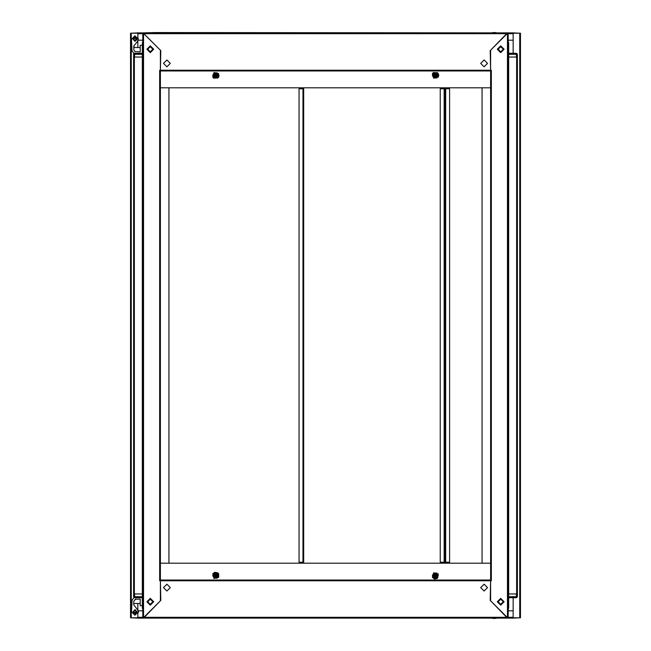 <?xml version="1.0" encoding="UTF-8"?>
<svg xmlns="http://www.w3.org/2000/svg" width="651" height="651" viewBox="0 0 651 651"><rect width="100%" height="100%" fill="white"/><g stroke="black" fill="none" stroke-linecap="round" stroke-linejoin="round"><path stroke-width="0.98" d="M143.578 32.916L142.846 32.916L143.586 33.413L143.578 32.916L155.296 32.55L495.704 32.916M303.659 562.204L299.021 562.204L299.021 88.796L303.659 88.796L303.659 562.204M444.91 562.204L440.271 562.204L440.271 88.796L444.91 88.796L444.91 562.204L444.942 88.796L449.581 88.796L449.581 562.204L444.942 562.204L444.91 88.796M490.585 70.243L490.585 70.983L160.415 70.983L160.415 70.243L490.585 70.243L490.244 50.583L507.17 33.657L507.178 32.916L507.17 33.657L143.83 33.657L160.756 50.583L160.415 70.243M160.415 580.757L160.415 580.008L490.585 580.017L490.585 580.757L160.415 580.757L160.756 600.417L143.83 617.343L143.822 618.084L143.83 617.343L507.17 617.343L490.244 600.417L490.585 580.757M495.704 618.084L155.296 618.084M516.772 53.349L508.643 53.292L516.446 53.292L517.423 54.269L517.423 596.731L516.446 597.708L516.446 596.731L517.423 596.731L516.487 597.708L508.643 597.708L508.643 596.731L516.446 596.731L516.446 593.924L517.423 593.924L516.642 593.924L516.642 57.076L517.423 57.076L516.446 57.076L516.446 54.269L508.643 54.269M490.577 563.18L482.041 563.18L482.041 87.82L490.577 87.82L490.585 580.017L160.415 580.008L160.415 563.18L490.585 563.18L490.585 87.088M134.554 57.076L142.357 57.076L142.357 54.269L134.554 54.269L134.554 57.076L133.577 57.076L134.358 57.076L134.358 593.924L133.577 593.924L134.554 593.924L134.554 596.731L142.357 596.731M160.423 87.82L168.959 87.82L168.959 563.18L160.423 563.18L160.423 87.82L490.585 87.82M130.525 33.16L137.849 33.16L137.849 37.441L137.849 32.916L142.846 32.916L142.846 618.084L137.849 618.084L137.849 613.551L137.849 617.84L130.525 617.84L130.525 33.16M513.151 53.292L513.151 33.16L520.475 33.16L520.475 617.84L513.151 617.84L513.151 597.708M508.154 610.76L513.151 610.76L513.151 618.084L507.422 618.084L490.585 600.759L490.585 580.749L491.318 580.749L491.318 70.251L490.585 70.251L490.585 50.241L507.422 32.916L513.151 32.916L513.151 40.24L508.154 40.24M508.154 607.961L508.643 607.961L508.154 609.149L508.643 607.961L508.643 593.924L516.446 593.924M508.154 57.076L508.643 57.076L508.643 43.039L508.154 41.851L508.643 43.039L508.154 43.039M517.423 54.269L516.446 53.292L516.446 54.269L517.423 54.269L517.423 596.731L516.446 597.708L508.643 597.708M142.846 43.039L142.357 43.039L142.846 41.851L142.357 43.039L142.357 593.924L134.554 593.924M154.531 32.916L155.296 32.916M142.357 597.708L134.554 597.708L133.577 596.731L133.577 54.269L134.554 54.269L134.554 53.292L142.357 53.292L134.228 53.349M135.148 599.286L140.177 599.05L140.177 605.642L142.357 605.642L142.357 607.961L142.846 609.149L142.357 607.961L142.846 607.961M134.554 597.708L134.554 596.731L133.577 596.731L134.228 597.651M432.313 73.644L433.379 72.497L437.773 72.936L438.766 75.068L438.31 77.111L432.313 73.644M438.31 573.889L437.578 578.251L434.624 579.024L432.313 577.356L438.31 573.889M218.687 577.356L218.712 573.922L217.654 572.766L214.635 572.327L212.69 573.889L218.687 577.356M212.69 77.111L213.715 78.218L218.231 77.738L219.005 76.379L218.687 73.644L212.69 77.111M134.952 613.69L133.007 611.737L134.952 609.784L136.905 611.737L135.449 613.681L136.897 612.005L135.449 609.8M134.952 612.957L133.732 611.737L134.952 610.516L136.173 611.737L134.952 612.957M480.698 63.416L484.116 66.833L487.534 63.416L484.116 60.006L480.698 63.416M170.302 63.416L166.884 60.006L163.466 63.416L166.884 66.833L170.302 63.416M170.302 587.584L166.884 584.167L163.466 587.584L166.884 590.994L170.302 587.584M480.698 587.584L484.116 590.994L487.534 587.584L484.116 584.167L480.698 587.584M436.365 75.988L434.697 76.436L434.258 74.767L435.918 74.32L436.365 75.988M434.046 74.645L434.583 76.639L436.569 76.102L436.04 74.116L434.046 74.645L434.575 76.647L436.577 76.11L436.04 74.108L434.046 74.645M437.106 76.411L436.349 73.579L433.517 74.336L434.274 77.176L437.106 76.411M434.258 576.233L434.697 574.564L436.365 575.012L435.918 576.68L434.258 576.233M436.569 574.898L434.583 574.361L434.046 576.355L436.04 576.892L436.577 574.89L434.575 574.353L434.046 576.355L436.04 576.884L436.569 574.898M433.517 576.664L436.349 577.421L437.106 574.589L434.274 573.824L433.517 576.664M498.145 601.736L500.709 604.299L503.272 601.736L500.709 599.172L498.145 601.736M500.709 52.194L503.638 49.264L500.709 46.335L497.779 49.264L500.709 52.194M500.709 51.828L503.272 49.264L500.709 46.701L498.145 49.264L500.709 51.828M214.659 74.775L216.287 74.344L216.726 75.972L215.09 76.411L214.659 74.775M500.709 598.318L504.126 601.736L500.709 605.153L497.291 601.736L500.709 598.318M500.709 45.847L504.126 49.264L500.709 52.682L497.291 49.264L500.709 45.847M152.855 49.264L150.291 46.701L147.728 49.264L150.291 51.828L152.855 49.264M150.291 598.806L147.362 601.736L150.291 604.665L153.221 601.736L150.291 598.806M150.291 599.172L147.728 601.736L150.291 604.299L152.855 601.736L150.291 599.172M434.274 75.972L434.713 74.344L436.341 74.775L435.91 76.411L434.274 75.972M216.742 74.767L216.303 76.436L214.635 75.988L215.082 74.32L216.742 74.767M214.431 76.102L216.417 76.639L216.954 74.645L214.96 74.108L214.423 76.11L216.425 76.647L216.954 74.645L214.96 74.116L214.431 76.102M217.483 74.336L214.651 73.579L213.894 76.411L216.726 77.176L217.483 74.336M150.291 52.682L146.874 49.264L150.291 45.847L153.709 49.264L150.291 52.682M150.291 605.153L146.874 601.736L150.291 598.318L153.709 601.736L150.291 605.153M436.341 576.225L434.713 576.656L434.274 575.028L435.91 574.589L436.341 576.225M216.726 575.028L216.287 576.656L214.659 576.225L215.09 574.589L216.726 575.028M214.635 575.012L216.303 574.564L216.742 576.233L215.082 576.68L214.635 575.012M216.954 576.355L216.417 574.361L214.431 574.898L214.96 576.884L216.954 576.355L216.425 574.353L214.423 574.89L214.96 576.892L216.954 576.355M213.894 574.589L214.651 577.421L217.483 576.664L216.726 573.824L213.894 574.589M136.954 39.263L134.952 37.262L132.959 39.263L134.952 41.265L136.954 39.263M140.177 47.556L133.715 47.556L134.114 45.537L137.28 41.77L138.37 39.263L134.952 35.846L131.543 39.263L131.982 50.754M136.954 611.737L134.952 613.738L132.959 611.737L134.952 609.735L136.954 611.737M138.183 612.851L138.508 611.541L137.28 609.23L138.37 611.737L134.952 615.154L131.543 611.737L132.088 600.385M134.952 41.216L133.007 39.263L134.952 37.31L136.905 39.263L135.449 41.2M134.952 40.484L133.732 39.263L134.952 38.043L136.173 39.263L134.952 40.484M438.156 77.021L436.951 72.53L432.467 73.734L433.672 78.218L438.156 77.021M432.467 577.266L436.951 578.47L438.156 573.979L433.672 572.782L432.467 577.266M497.681 601.736L500.709 598.708L503.736 601.736L500.709 604.763L497.681 601.736M503.565 601.736L500.709 598.879L497.852 601.736L500.709 604.592L503.565 601.736M153.319 49.264L150.291 52.292L147.264 49.264L150.291 46.237L153.319 49.264M147.435 49.264L150.291 52.121L153.148 49.264L150.291 46.408L147.435 49.264M218.533 73.734L214.049 72.53L212.844 77.021L217.328 78.218L218.533 73.734M212.844 573.979L214.049 578.47L218.533 577.266L217.328 572.782L212.844 573.979M134.993 599.449L135.774 599.05L133.764 601.19L133.715 604.681L133.715 603.444L133.715 604.681L133.715 603.444L140.177 603.444M508.154 609.662L508.48 608.677M496.029 618.393L492.897 618.45M135.449 37.319L136.897 39.524L135.034 41.208M133.715 46.319L134.114 45.537L133.764 49.81L135.139 51.714M142.846 41.338L142.52 42.323M154.971 32.607L158.103 32.55M134.993 51.551L140.177 51.95L140.177 45.358L142.357 45.358M303.415 88.796L303.415 87.82M303.415 563.18L303.415 562.204M444.698 88.796L444.698 87.82L444.706 88.796M444.698 563.18L444.698 562.204L444.706 563.18M160.415 70.983L490.585 70.983L490.585 580.017L160.415 580.008L160.415 70.983L490.585 70.992M143.822 33.649L143.822 32.916L143.822 33.649M507.178 32.916L143.822 32.916M491.798 32.916L159.202 32.916M507.178 617.351L507.178 618.084L507.178 617.351M143.578 618.084L142.846 618.084L143.586 617.587L143.586 33.413L160.415 50.241L160.415 70.251L159.682 70.251L159.682 580.749L160.415 580.749L160.415 600.759L143.578 618.084L507.422 618.084M445.186 562.204L445.186 563.18M445.186 87.82L445.186 88.796M437.423 76.598L436.723 77.819L433.9 77.819L436.723 77.819L438.131 75.378L436.723 72.936L438.269 75.378L436.788 77.941L433.826 77.941L432.354 75.378L433.826 72.814L436.788 72.814L438.269 75.378M433.9 72.936L436.723 72.936L433.9 72.936L432.492 75.378L433.9 77.819L432.492 75.378L433.826 72.814M433.2 576.843L432.492 575.622L433.9 573.181L432.492 575.622L433.9 578.064L436.723 578.064L433.826 578.186L432.354 575.622L433.826 573.059L436.788 573.059L438.269 575.622L436.788 578.186L433.826 578.186M438.269 575.622L436.723 578.064L438.131 575.622L436.723 573.181L433.9 573.181L436.723 573.181L437.423 574.402M508.643 596.731L508.643 57.076L516.446 57.076M496.469 32.916L507.422 32.916M507.414 33.413L508.154 32.916L508.154 618.084L507.414 617.587L507.414 33.413M133.577 57.076L133.577 54.269L134.554 53.292L133.577 54.269L133.984 53.472L133.292 52.536M142.846 609.662L142.357 607.961L142.357 593.924L142.846 593.924M217.8 74.157L218.508 75.378L217.1 77.819L218.508 75.378L217.1 72.936L214.277 72.936L217.174 72.814L218.646 75.378L217.174 77.941L214.212 77.941L212.731 75.378L214.212 72.814L217.174 72.814M212.869 75.378L214.277 72.936L212.869 75.378L214.277 77.819L217.1 77.819L214.277 77.819L212.731 75.378M213.577 574.402L214.277 573.181L217.1 573.181L214.277 573.181L212.869 575.622L214.277 578.064L212.731 575.622L214.212 573.059L217.174 573.059L218.646 575.622L217.174 578.186L214.212 578.186L212.731 575.622M217.174 578.186L214.277 578.064L217.1 578.064L218.508 575.622L217.1 573.181L218.508 575.622L217.8 576.843M133.715 604.681L138.183 610.63M517.423 593.924L517.423 57.076M496.029 32.607L492.897 32.55M137.849 618.084L131.502 617.84M519.498 617.84L513.151 618.084M513.151 32.916L519.498 33.16M131.502 33.16L137.849 32.916M137.849 33.649L142.846 33.657M137.849 609.922L137.849 603.444M137.849 47.556L137.849 41.078M138.264 40.24L142.846 40.24M142.846 610.76L138.264 610.76M131.673 605.666L131.771 600.979M133.984 597.528L131.827 600.531M508.48 42.323L508.154 41.338M133.935 53.406L131.966 50.737M137.28 609.23L138.37 611.737M138.183 40.37L138.183 38.149M302.927 88.796L302.927 562.204M444.169 88.796L444.169 562.204M445.683 562.204L445.683 88.796M142.309 57.076L142.309 593.924M508.691 593.924L508.691 57.076M131.266 617.84L131.266 33.16M519.734 33.16L519.734 617.84M508.154 33.657L513.151 33.657M513.151 617.343L508.154 617.343M142.846 617.343L137.849 617.343"/></g></svg>
